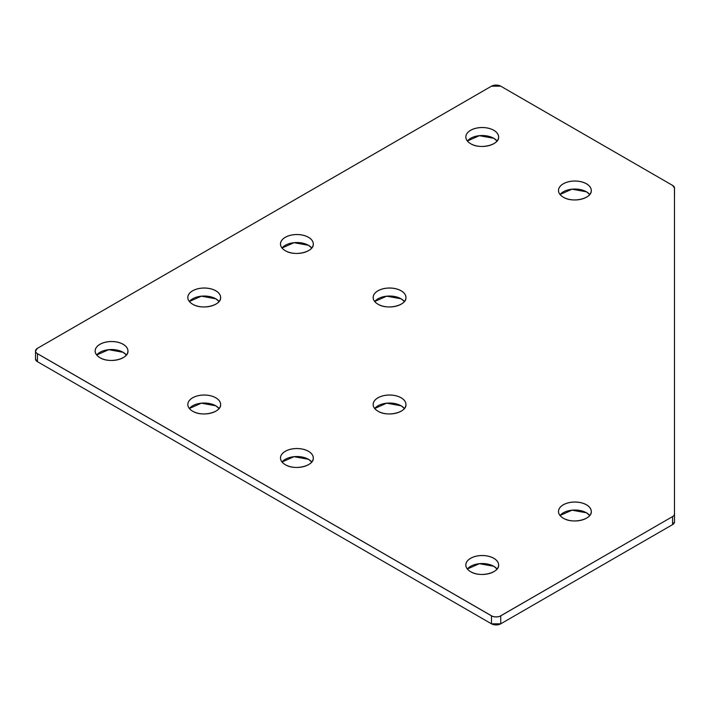 <?xml version="1.0" encoding="UTF-8"?>
<svg xmlns="http://www.w3.org/2000/svg" width="710" height="710" viewBox="0 0 710 710"><rect width="100%" height="100%" fill="white"/><g stroke="black" fill="none" stroke-linecap="round" stroke-linejoin="round"><path stroke-width="1.06" d="M674.5 196.04L674.5 188.07A6.55 3.781 0 0 0 672.583 185.39L672.556 185.381A6.523 3.763 180 0 1 674.465 188.043L674.465 513.933A6.523 3.763 180 0 1 672.556 516.596L500.728 615.801A6.523 3.763 180 0 1 491.506 615.801L37.444 353.651A6.523 3.763 180 0 1 37.444 348.326L491.506 86.176A6.523 3.763 180 0 1 500.728 86.176L672.556 185.381M674.5 521.93A6.55 3.781 180 0 1 672.583 524.61L674.5 521.93L674.5 513.96A6.55 3.781 0 0 1 672.583 516.631L672.574 524.619L500.754 623.815A6.55 3.781 180 0 1 491.48 623.815A6.523 3.763 0 0 0 500.728 623.824L500.754 615.845L672.556 516.596M470.623 138.299A16.41 9.478 180 0 1 493.814 138.299A16.383 9.461 0 0 0 467.366 140.997L479.348 135.69L493.805 138.308L497.071 140.997A16.383 9.461 0 0 0 493.805 138.299M35.5 358.985L37.426 361.674L491.489 623.824L37.417 361.665A6.55 3.781 180 0 1 35.5 358.985L35.5 351.015A6.55 3.781 0 0 0 37.417 353.686L491.48 615.845L491.48 623.815L37.426 361.674L37.444 353.651M377.96 298.803A16.41 9.478 180 0 1 401.15 298.803L386.675 296.185L374.702 301.502A16.383 9.461 0 0 1 401.132 298.795A16.383 9.461 0 0 1 404.407 301.493L401.141 298.812M192.623 298.803A16.41 9.478 180 0 1 215.813 298.803L201.347 296.185L189.366 301.502A16.383 9.461 0 0 1 215.804 298.795A16.383 9.461 0 0 1 219.07 301.493L215.804 298.812M192.623 405.809A16.41 9.478 180 0 1 215.813 405.809A16.383 9.461 0 0 0 189.366 408.498L201.347 403.191L215.804 405.809L219.07 408.498A16.383 9.461 0 0 0 215.804 405.8M377.96 405.809A16.41 9.478 180 0 1 401.15 405.809A16.383 9.461 0 0 0 374.702 408.498L386.675 403.191L401.141 405.809L404.398 408.498A16.383 9.461 0 0 0 401.132 405.8M563.287 512.806A16.41 9.478 180 0 1 586.478 512.806A16.383 9.461 0 0 0 560.03 515.495L572.011 510.188L586.478 512.815L589.735 515.504A16.383 9.461 0 0 0 586.469 512.797M285.287 459.308A16.41 9.478 180 0 1 308.477 459.308L294.011 456.69L282.039 461.997A16.383 9.461 0 0 1 308.468 459.299A16.383 9.461 0 0 1 311.734 461.997L308.477 459.317M470.623 566.305A16.41 9.478 180 0 1 493.814 566.305A16.383 9.461 0 0 0 467.366 568.994M563.287 191.806A16.41 9.478 180 0 1 586.478 191.806A16.383 9.461 0 0 0 560.03 194.496L572.011 189.188L586.478 191.815L589.735 194.496A16.383 9.461 0 0 0 586.469 191.798M285.287 245.305A16.41 9.478 180 0 1 308.477 245.305L294.011 242.687L282.039 248.003A16.383 9.461 0 0 1 308.468 245.296A16.383 9.461 0 0 1 311.734 247.994L308.477 245.314M99.959 352.302A16.41 9.478 180 0 1 123.149 352.302A16.383 9.461 0 0 0 96.702 355L108.683 349.693L123.141 352.311L126.398 355M498.597 137.012C499.565 144.884 480.111 149.828 470.623 143.686A16.383 9.461 180 0 1 465.84 137.012A16.383 9.461 180 0 1 482.214 127.551A16.383 9.461 180 0 1 498.597 137.012A16.383 9.461 180 0 1 493.814 143.695M405.934 297.517C406.892 305.38 387.438 310.323 377.96 304.191A16.41 9.478 0 0 0 405.41 299.939A16.41 9.478 0 0 0 385.299 288.331A16.41 9.478 0 0 0 377.942 304.191A16.383 9.461 180 0 1 373.167 297.517A16.383 9.461 180 0 1 389.55 288.056A16.383 9.461 180 0 1 405.934 297.517A16.383 9.461 180 0 1 401.15 304.191M126.407 355A16.383 9.461 0 0 0 123.132 352.302M127.933 351.015C128.9 358.878 109.446 363.822 99.959 357.689A16.383 9.461 180 0 1 95.167 351.015A16.383 9.461 180 0 1 111.55 341.554A16.383 9.461 180 0 1 127.933 351.015A16.383 9.461 180 0 1 123.149 357.698M220.597 297.517C221.564 305.38 202.11 310.323 192.632 304.191A16.41 9.478 0 0 0 220.073 299.939A16.41 9.478 0 0 0 199.971 288.331A16.41 9.478 0 0 0 192.614 304.191A16.383 9.461 180 0 1 187.839 297.517A16.383 9.461 180 0 1 204.223 288.056A16.383 9.461 180 0 1 220.597 297.517A16.383 9.461 180 0 1 215.813 304.191M313.27 244.009C314.228 251.881 294.774 256.825 285.296 250.683A16.41 9.478 0 0 0 312.737 246.441A16.41 9.478 0 0 0 292.635 234.833A16.41 9.478 0 0 0 285.278 250.683A16.383 9.461 180 0 1 280.503 244.009A16.383 9.461 180 0 1 296.886 234.557A16.383 9.461 180 0 1 313.27 244.009A16.383 9.461 180 0 1 308.477 250.692M220.597 404.514C221.564 412.386 202.11 417.329 192.632 411.188A16.41 9.478 0 0 0 220.073 406.936A16.41 9.478 0 0 0 199.971 395.337A16.41 9.478 0 0 0 192.614 411.188A16.383 9.461 180 0 1 187.839 404.514A16.383 9.461 180 0 1 204.223 395.053A16.383 9.461 180 0 1 220.597 404.514A16.383 9.461 180 0 1 215.813 411.196M470.615 143.686A16.41 9.478 0 0 0 498.074 139.435A16.41 9.478 0 0 0 477.972 127.835A16.41 9.478 0 0 0 470.615 143.686M591.261 190.511C592.229 198.383 572.775 203.326 563.296 197.185A16.41 9.478 0 0 0 590.738 192.942A16.41 9.478 0 0 0 570.636 181.334A16.41 9.478 0 0 0 563.278 197.185A16.383 9.461 180 0 1 558.504 190.511A16.383 9.461 180 0 1 574.887 181.059A16.383 9.461 180 0 1 591.261 190.511A16.383 9.461 180 0 1 586.478 197.194M405.934 404.514C406.892 412.386 387.438 417.329 377.96 411.188A16.41 9.478 0 0 0 405.41 406.936A16.41 9.478 0 0 0 385.299 395.337A16.41 9.478 0 0 0 377.942 411.188A16.383 9.461 180 0 1 373.167 404.514A16.383 9.461 180 0 1 389.55 395.053A16.383 9.461 180 0 1 405.934 404.514A16.383 9.461 180 0 1 401.15 411.196M563.278 518.193A16.41 9.478 0 0 0 590.738 513.942A16.41 9.478 0 0 0 570.636 502.334A16.41 9.478 0 0 0 563.278 518.193A16.383 9.461 180 0 1 558.504 511.519A16.383 9.461 180 0 1 574.887 502.059A16.383 9.461 180 0 1 591.261 511.519A16.383 9.461 180 0 1 586.478 518.193M99.941 357.689A16.41 9.478 0 0 0 127.409 353.438A16.41 9.478 0 0 0 107.308 341.829A16.41 9.478 0 0 0 99.941 357.689M313.27 458.012C314.228 465.884 294.774 470.828 285.296 464.686A16.41 9.478 0 0 0 312.737 460.444A16.41 9.478 0 0 0 292.635 448.835A16.41 9.478 0 0 0 285.278 464.686A16.383 9.461 180 0 1 280.503 458.012A16.383 9.461 180 0 1 296.886 448.56A16.383 9.461 180 0 1 313.27 458.012A16.383 9.461 180 0 1 308.477 464.695M470.615 571.692A16.41 9.478 0 0 0 498.074 567.441A16.41 9.478 0 0 0 477.972 555.832A16.41 9.478 0 0 0 470.615 571.692M497.071 568.994A16.383 9.461 0 0 0 493.805 566.296L479.348 563.687L467.366 569.003M498.597 565.018C499.565 572.881 480.111 577.825 470.623 571.692A16.383 9.461 180 0 1 465.84 565.018A16.383 9.461 180 0 1 482.214 555.557A16.383 9.461 180 0 1 498.597 565.018A16.383 9.461 180 0 1 493.814 571.701M491.489 623.824L500.745 623.824L672.574 524.619L500.754 623.815M37.444 348.326L37.426 348.326A6.55 3.781 0 0 0 35.5 351.015L37.426 348.326L491.489 86.176L500.754 86.185M491.506 615.801L491.48 615.845A6.55 3.781 0 0 0 500.754 615.845L500.728 615.801M674.465 188.043L672.574 185.381L500.745 86.176M470.623 143.686C467.464 141.778 465.866 139.559 465.84 137.012M563.296 197.185C560.137 195.277 558.539 193.058 558.504 190.511M192.632 411.188C189.472 409.279 187.875 407.061 187.839 404.514M377.96 411.188C374.8 409.279 373.203 407.061 373.167 404.514M493.805 566.314L497.071 569.003M470.623 571.692C467.464 569.784 465.866 567.556 465.84 565.018M591.261 511.519C592.229 519.383 572.775 524.326 563.296 518.185C560.137 516.285 558.539 514.058 558.504 511.519M285.296 464.686C282.136 462.778 280.539 460.559 280.503 458.012M99.959 357.689C96.8 355.781 95.202 353.553 95.167 351.015M192.632 304.191C189.472 302.283 187.875 300.055 187.839 297.517M377.96 304.191C374.8 302.283 373.203 300.055 373.167 297.517M285.296 250.683C282.136 248.784 280.539 246.556 280.503 244.009"/></g></svg>
